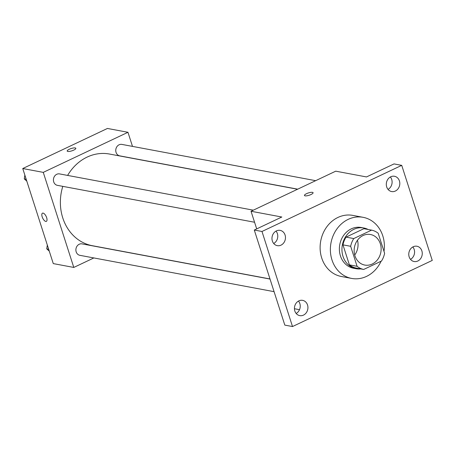 <?xml version="1.0" encoding="UTF-8"?>
<svg xmlns="http://www.w3.org/2000/svg" width="455" height="455" viewBox="0 0 455 455"><rect width="100%" height="100%" fill="white"/><g stroke="black" fill="none" stroke-linecap="round" stroke-linejoin="round"><path stroke-width="0.68" d="M357.482 240.223A15.544 13.428 -79.4 0 1 354.707 255.039M354.934 255.801A15.544 13.428 -79.4 0 1 357.476 240.229A15.544 13.428 -79.4 0 1 370.495 234.513A15.544 13.428 -79.4 0 1 380.835 252.263A15.544 13.428 -79.4 0 1 364.779 265.066A15.544 13.428 -79.4 0 1 354.934 255.801M363.682 269.457L381.512 261.022A20.06 17.33 -79.4 0 0 384.611 253.281L378.19 233.273A20.06 17.33 -79.4 0 0 371.587 230.128L353.762 238.562A20.06 17.33 -79.4 0 0 350.663 246.297L357.084 266.306A20.06 17.33 -79.4 0 0 363.682 269.457L355.992 268.018A20.06 17.33 -79.4 0 1 349.389 264.867L357.084 266.306M371.587 230.128L363.898 228.683L346.067 237.118L353.762 238.562M349.389 264.867L342.968 244.858L350.663 246.297M342.968 244.858A20.06 17.33 -79.4 0 1 346.067 237.118M368.055 229.462A20.725 17.904 100.6 0 0 363.755 227.983A20.725 17.904 100.6 0 0 353.836 229.337A20.725 17.904 100.6 0 0 341.978 250.807A20.725 17.904 100.6 0 0 356.128 268.723A20.725 17.904 100.6 0 0 360.678 268.894M356.128 268.723L353.563 268.24A20.725 17.904 -79.4 0 1 340.437 255.886A20.725 17.904 -79.4 0 1 351.271 228.859A20.725 17.904 -79.4 0 1 361.19 227.5L363.755 227.983M381.091 261.221A31.082 26.851 -79.4 0 1 351.658 278.426A31.082 26.851 -79.4 0 1 331.968 259.896A31.082 26.851 -79.4 0 1 337.058 228.746A31.082 26.851 -79.4 0 1 363.096 217.319A31.082 26.851 -79.4 0 1 384.009 251.399M351.658 278.426L341.398 276.504A31.082 26.851 -79.4 0 1 321.708 257.974A31.082 26.851 -79.4 0 1 326.798 226.829A31.082 26.851 -79.4 0 1 352.835 215.397L363.096 217.319M417.804 261.011A7.769 6.711 -79.4 0 1 414.09 261.523A7.769 6.711 -79.4 0 1 408.92 252.65A7.769 6.711 -79.4 0 1 416.945 246.246A7.769 6.711 -79.4 0 1 422.251 252.963A7.769 6.711 -79.4 0 1 417.804 261.011M303.474 315.116A7.769 6.711 -79.4 0 1 299.754 315.628A7.769 6.711 -79.4 0 1 294.584 306.755A7.769 6.711 -79.4 0 1 302.609 300.351A7.769 6.711 -79.4 0 1 307.921 307.068A7.769 6.711 -79.4 0 1 303.474 315.116M281.008 245.148A7.769 6.711 -79.4 0 1 277.288 245.655A7.769 6.711 -79.4 0 1 272.118 236.782A7.769 6.711 -79.4 0 1 280.149 230.378A7.769 6.711 -79.4 0 1 285.456 237.095A7.769 6.711 -79.4 0 1 281.008 245.148M395.344 191.043A7.769 6.711 -79.4 0 1 391.624 191.555A7.769 6.711 -79.4 0 1 386.454 182.677A7.769 6.711 -79.4 0 1 394.479 176.273A7.769 6.711 -79.4 0 1 399.791 182.995A7.769 6.711 -79.4 0 1 395.344 191.043M401.725 165.353L261.983 231.481L292.508 326.548L432.25 260.419L401.725 165.353L394.03 163.914L366.508 176.938L335.727 171.177L251.035 211.256L281.816 217.018L254.288 230.042L261.983 231.481M305.066 195.849A4.533 1.211 162.2 0 1 304.452 195.479A4.533 1.211 162.2 0 1 308.399 192.943A4.533 1.211 162.2 0 1 313.086 192.71A4.533 1.211 162.2 0 1 310.111 194.905A4.533 1.211 162.2 0 1 305.066 195.849M273.711 243.505A7.769 6.711 100.6 0 0 276.031 231.094M296.171 313.472A7.769 6.711 100.6 0 0 298.497 301.062M254.288 230.042L284.813 325.109L292.508 326.548M294.436 308.735L299.504 309.679M410.507 259.367A7.769 6.711 100.6 0 0 412.833 246.957M388.041 189.399A7.769 6.711 100.6 0 0 390.367 176.989M251.035 211.256L256.7 228.899M304.458 195.485A4.533 1.211 162.2 0 1 308.399 192.948A4.533 1.211 162.2 0 1 313.086 192.715M269.991 278.955L92.302 245.694A46.626 40.279 -79.4 0 1 62.767 217.899A46.626 40.279 -79.4 0 1 62.796 186.362M67.619 175.414A46.626 40.279 -79.4 0 1 109.456 154.035L297.559 189.24M270.031 279.063L82.014 243.874A5.824 5.028 100.6 0 0 75.996 248.675A5.824 5.028 100.6 0 0 79.87 255.323L274.075 291.666M297.718 189.166L119.739 155.855A5.824 5.028 -79.4 0 1 116.053 152.385A5.824 5.028 -79.4 0 1 117.003 146.55A5.824 5.028 -79.4 0 1 121.883 144.406L315.656 180.675M254.567 222.25L57.41 185.35A5.824 5.028 -79.4 0 1 53.718 181.881A5.824 5.028 -79.4 0 1 54.674 176.045A5.824 5.028 -79.4 0 1 59.548 173.907L253.321 210.17M132.49 146.391L127.963 132.291L43.27 172.371L73.795 267.438L93.861 257.939M43.27 172.371L22.75 168.532L107.443 128.452L127.963 132.291M67.806 151.447A4.533 1.211 162.2 0 1 67.192 151.077A4.533 1.211 162.2 0 1 71.139 148.535A4.533 1.211 162.2 0 1 75.826 148.307A4.533 1.211 162.2 0 1 72.851 150.497A4.533 1.211 162.2 0 1 67.806 151.447M22.75 168.532L53.275 263.599L73.795 267.438M46.364 221.357A4.533 1.934 64.7 0 1 42.184 216.842A4.533 1.934 64.7 0 1 42.486 213.167A4.533 1.934 64.7 0 1 46.171 216.438A4.533 1.934 64.7 0 1 46.364 221.363A4.533 1.934 64.7 0 1 42.178 216.842A4.533 1.934 64.7 0 1 42.486 213.167M67.192 151.077A4.533 1.211 162.2 0 1 71.139 148.54A4.533 1.211 162.2 0 1 75.826 148.307M47.326 245.069L46.734 248.845L49.276 251.149M46.734 248.845L48.651 249.203M24.86 175.095L24.274 178.878L26.811 181.175M24.274 178.878L26.185 179.236"/></g></svg>
